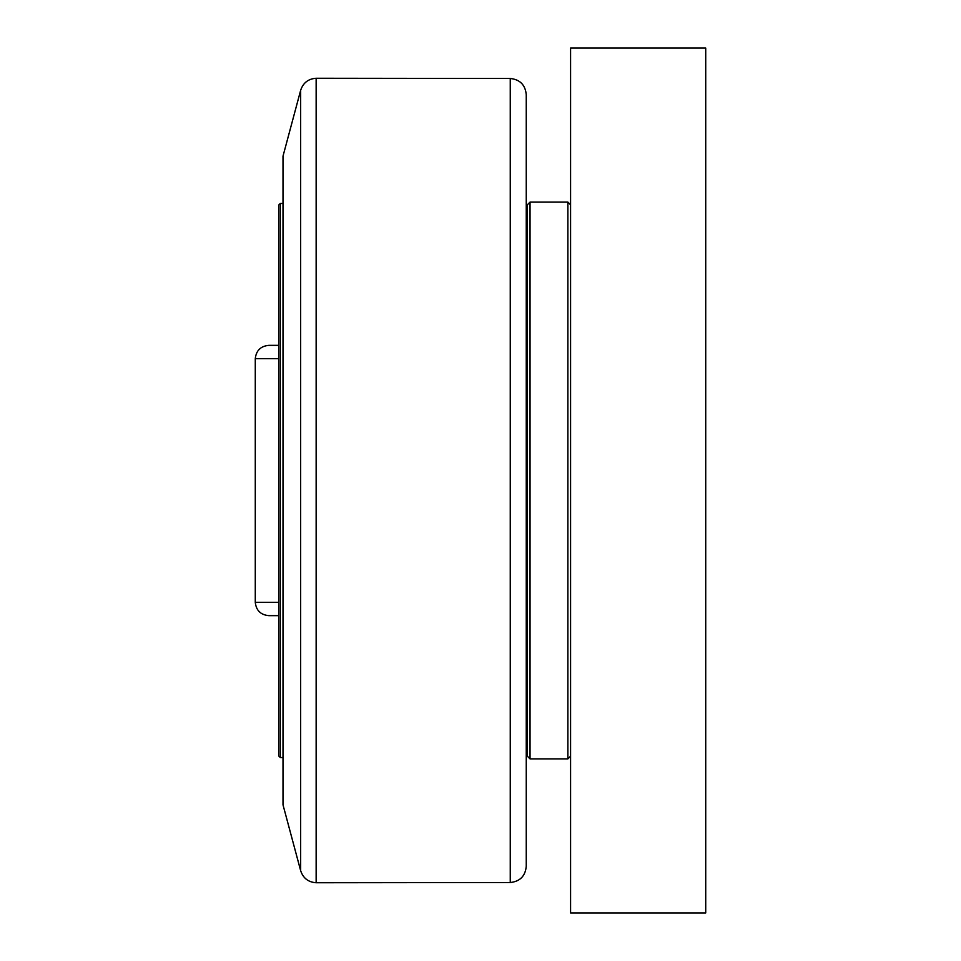 <?xml version="1.0" encoding="UTF-8"?>
<svg xmlns="http://www.w3.org/2000/svg" width="961" height="961" viewBox="0 0 961 961"><rect width="100%" height="100%" fill="white"/><g stroke="black" fill="none" stroke-linecap="round" stroke-linejoin="round"><path stroke-width="1.44" d="M570.582 48.05L570.582 912.95L705.722 912.95L705.722 48.05L570.582 48.05M278.678 205.089L278.678 755.923L280.3 757.532M283.002 757.544L280.3 757.544L280.3 203.468L283.002 203.468M278.678 602.331L255.278 602.331C256.167 610.427 260.671 614.872 268.78 615.641L278.678 615.641M510.255 882.534C519.997 881.477 525.331 876.072 526.256 866.317L526.256 94.683C525.331 84.928 519.997 79.523 510.255 78.466L510.255 882.534L316.145 882.739L316.145 78.261C308.301 78.814 303.135 82.814 300.661 90.286L300.661 870.714C303.135 878.186 308.301 882.186 316.145 882.739M300.661 870.714L283.002 804.837L283.002 156.162L300.661 90.286M278.678 345.359L268.78 345.359C260.671 346.128 256.167 350.573 255.278 358.669L278.678 358.669M527.337 204.813L527.337 756.187L530.04 758.89L530.04 202.11L527.337 204.813M570.582 204.813L567.879 202.11L567.879 758.89L530.04 758.89M570.582 756.187L567.879 758.89M278.678 205.077L280.3 203.468M510.255 78.466L316.145 78.261M526.256 236.706L527.337 234.544M526.256 724.294L527.337 726.456M255.278 602.331L255.278 358.669M567.879 202.11L530.04 202.11"/></g></svg>
